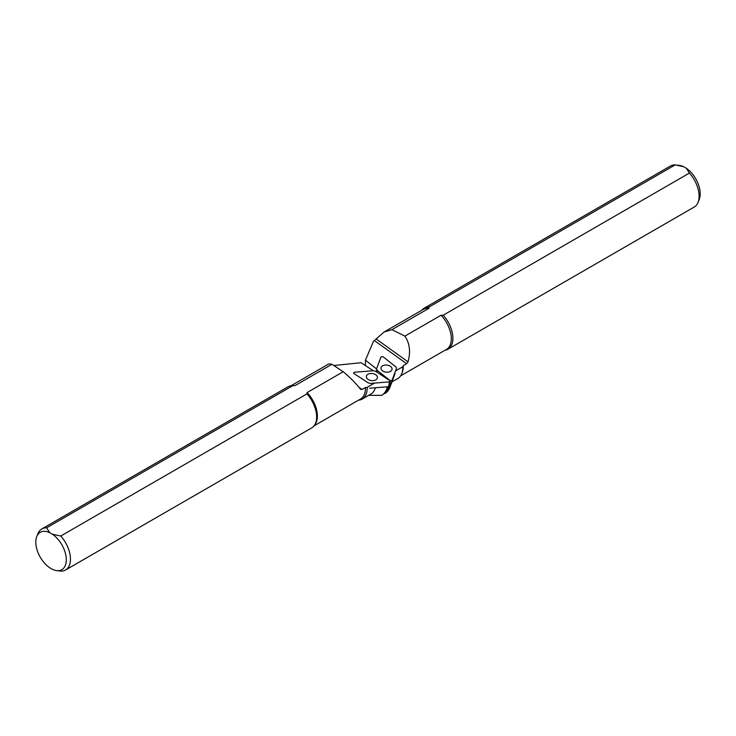 <?xml version="1.0" encoding="UTF-8"?>
<svg xmlns="http://www.w3.org/2000/svg" width="736" height="736" viewBox="0 0 736 736"><rect width="100%" height="100%" fill="white"/><g stroke="black" fill="none" stroke-linecap="round" stroke-linejoin="round"><path stroke-width="1.1" d="M389.951 380.668L375.48 371.202L373.391 370.714L354.338 372.26L353.841 373.465L368.313 382.932L370.392 383.419L389.445 381.874L389.951 380.668L390.292 381.358L388.783 386.584M369.592 388.231L388.571 386.694L389.445 381.874M367.788 374.385A5.557 3.579 6.5 0 0 366.372 376.436A5.557 3.579 6.5 0 0 371.496 380.622A5.557 3.579 6.5 0 0 377.421 377.688A5.557 3.579 6.5 0 0 374.072 373.906A5.557 3.579 6.5 0 0 367.788 374.385M353.482 372.931L353.841 373.465M314.07 425.84L360.649 398.94A23.12 13.349 -120 0 0 365.424 387.513L367.144 387.348L374.523 383.088M49.708 532.662A21.574 12.457 -120 0 0 36.8 536.47A21.574 12.457 -120 0 0 49.708 567.76L52.394 569.314A21.574 12.457 -120 0 0 56.497 570.584L60.766 571.118A23.718 13.69 -120 0 0 65.532 570.014L311.733 427.874A23.718 13.69 -120 0 0 314.382 425.417A23.718 13.69 -120 0 0 306.958 393.88L60.766 536.02L52.394 534.216L49.708 532.662L46.58 527.832L292.781 385.692L294.989 385.636L331.973 364.283L343.188 371.735C350.235 377.586 356.012 383.438 360.52 389.298L362.029 389.473L365.424 387.513M343.188 371.735L307.059 392.601L306.958 393.88M314.382 425.417L315.174 424.304A23.12 13.349 -120 0 0 307.059 392.601M292.781 385.692A23.718 13.69 -120 0 0 291.465 385.728A23.718 13.69 -120 0 0 288.015 386.796L41.814 528.936A23.718 13.69 -120 0 0 38.005 533.517L36.8 536.47M294.989 385.636A23.12 13.349 -120 0 0 292.827 385.6L291.465 385.728M65.532 570.014A23.718 13.69 -120 0 0 60.766 536.02M56.497 570.584A21.574 12.457 -120 0 0 66.166 557.281A21.574 12.457 -120 0 0 52.394 534.216M290.95 385.784L328.918 363.86L331.973 364.283M46.58 527.832A23.718 13.69 -120 0 0 41.814 528.936M387.9 386.75A30.535 17.627 -120 0 1 384.164 393.594L381.662 395.37A30.535 17.627 -120 0 0 387.348 386.786M381.662 395.37L368.69 395.324M358.506 400.182A24.012 13.864 -120 0 0 362.186 399.087L370.944 394.027A24.012 13.864 -120 0 0 375.342 387.762M362.186 399.087A24.012 13.864 -120 0 0 367.144 387.348M373.29 370.723L361.054 362.71L333.822 365.516M390.108 381.993L390.089 385.572L389.261 384.919M390.108 380.576L377.09 370.272L376.556 368.883L381.027 356.85L382.941 356.656L395.959 366.96L396.492 368.35L392.021 380.383L390.108 380.797M377.108 372.269L377.09 370.272M395.048 373.538L390.595 385.526L392.021 380.383M390.089 385.572L390.595 385.526L390.117 386.86A30.535 17.627 -120 0 0 390.512 385.609M382.84 365.7A5.557 3.579 -173.5 0 1 388.967 365.562A5.557 3.579 -173.5 0 1 392.049 369.242A5.557 3.579 -173.5 0 1 386.124 372.168A5.557 3.579 -173.5 0 1 381 367.991A5.557 3.579 -173.5 0 1 382.84 365.7M376.62 371.956L376.556 368.883M400.614 375.866L446.54 349.361A23.12 13.349 -120 0 0 441.011 315.266L443.219 315.21L689.42 173.07L686.292 168.24L683.606 166.686A21.574 12.457 -120 0 0 679.503 165.416L677.644 165.158M376.538 368.938L365.452 360.171L373.456 341.384L383.962 332.083L391.966 329.654L404.874 336.131L441.011 315.266M404.874 336.131C409.731 343.234 410.78 351.817 408.029 361.873L406.64 363.722L403.245 365.682L402.785 366.767L395.526 370.962M391.938 381.91L397.826 378.506A24.012 13.864 -120 0 0 401.681 373.87L402.178 372.637A23.12 13.349 -120 0 0 403.245 365.682M683.606 166.686L675.234 164.882L429.042 307.022L428.941 308.301A23.12 13.349 -120 0 0 423.412 309.304L383.962 332.083M429.042 307.022A23.718 13.69 -120 0 0 424.267 308.126A23.718 13.69 -120 0 0 421.93 310.16M445.05 350.216A23.718 13.69 -120 0 0 447.985 349.204L694.186 207.064A23.718 13.69 -120 0 0 697.995 202.483A23.718 13.69 -120 0 0 689.42 173.07M447.985 349.204A23.718 13.69 -120 0 0 443.219 315.21M697.995 202.483L699.2 199.53A21.574 12.457 -120 0 0 686.292 168.24M428.941 308.301L391.966 329.654M675.234 164.882A23.718 13.69 -120 0 0 670.468 165.986L424.267 308.126M389.546 385.14L386.262 392.38L385.011 393.438A30.535 17.627 -120 0 0 390.117 386.86M386.262 392.38A30.535 17.627 -120 0 0 390.006 385.498M401.681 373.87A24.012 13.864 -120 0 0 402.785 366.767M365.452 360.171L365.452 365.59M362.029 389.473L358.883 387.21M376.344 339.084L408.029 361.873M406.64 363.722L374.624 340.704"/></g></svg>
